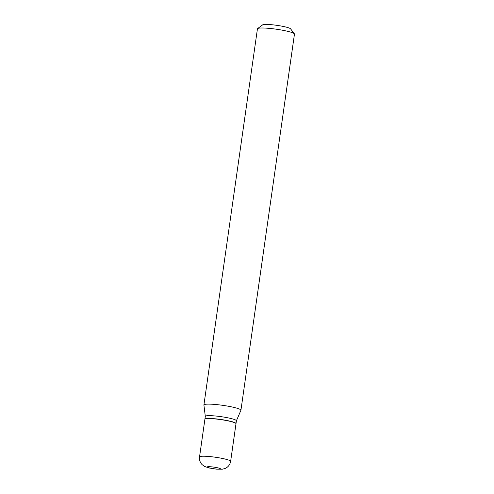 <?xml version="1.0" encoding="UTF-8"?>
<svg xmlns="http://www.w3.org/2000/svg" width="494" height="494" viewBox="0 0 494 494"><rect width="100%" height="100%" fill="white"/><g stroke="black" fill="none" stroke-linecap="round" stroke-linejoin="round"><path stroke-width="0.74" d="M199.539 456.913L204.893 419.289A15.703 1.914 8.1 0 1 214.742 418.906A15.703 1.914 8.1 0 1 235.99 423.716L230.636 461.34A15.703 1.914 8.1 0 0 209.388 456.53A15.703 1.914 8.1 0 0 199.539 456.913C199.193 459.883 200.045 462.452 202.108 464.626L204.572 466.435L209.061 467.966L216.712 469.177L222.288 469.22L225.048 468.497C228.166 467.102 230.025 464.718 230.636 461.34M204.917 419.215A15.703 1.914 8.1 0 1 204.917 419.14A15.703 1.914 8.1 0 1 214.76 418.758A15.703 1.914 8.1 0 1 236.008 423.568A15.703 1.914 8.1 0 1 235.984 423.642M205.313 416.411A15.703 1.914 8.1 0 1 205.313 416.349A15.703 1.914 8.1 0 1 215.162 415.967A15.703 1.914 8.1 0 1 236.404 420.777L236.008 423.568M205.306 416.38L203.911 405.037A18.698 2.279 8.1 0 1 203.911 404.957L257.442 28.825A18.698 2.279 8.1 0 1 257.621 28.566L262.647 24.854A14.209 1.729 8.1 0 1 271.422 24.7A14.209 1.729 8.1 0 1 290.571 28.825L294.362 33.796A18.698 2.279 8.1 0 1 294.461 34.092L240.93 410.23A18.698 2.279 8.1 0 1 240.905 410.298L236.404 420.808M257.621 28.566A18.698 2.279 8.1 0 1 269.168 28.368A18.698 2.279 8.1 0 1 294.362 33.796M203.911 404.957A18.698 2.279 8.1 0 1 215.637 404.5A18.698 2.279 8.1 0 1 240.93 410.23M216.273 469.053A6.731 0.821 8.1 0 1 207.634 467.38A6.731 0.821 8.1 0 1 211.389 466.83A6.731 0.821 8.1 0 1 220.034 468.51A6.731 0.821 8.1 0 1 216.273 469.053M204.917 419.14L205.313 416.349"/></g></svg>
